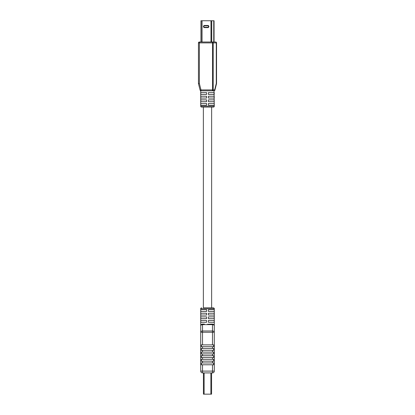 <?xml version="1.0" encoding="UTF-8"?>
<svg xmlns="http://www.w3.org/2000/svg" width="415" height="415" viewBox="0 0 415 415"><rect width="100%" height="100%" fill="white"/><g stroke="black" fill="none" stroke-linecap="round" stroke-linejoin="round"><path stroke-width="0.62" d="M211.634 322.279L208.403 322.279L214.223 322.279L214.223 320.473L208.403 320.473L208.403 322.279M206.597 322.279L206.597 320.473L200.777 320.473L200.777 322.279L206.597 322.279L203.366 322.279M203.366 107.096L203.366 307.816L213.377 307.816L211.634 307.816L211.634 107.096M211.634 92.628L208.403 92.628L214.223 92.628L214.223 94.438L208.403 94.438L208.403 92.628M206.597 92.628L200.777 92.628L200.777 94.438L206.597 94.438L206.597 92.628L203.366 92.628M211.567 394.162L203.433 394.162L203.433 372.914L202.525 372.914L212.475 372.914A1.81 1.81 0 0 0 214.28 371.103A1.81 1.81 0 0 1 212.475 372.914A1.81 1.81 0 0 0 214.28 371.103A1.81 1.81 0 0 1 212.475 372.914L211.567 372.914L211.567 394.162M204.86 394.162L205.975 394.162M200.777 311.432L206.597 311.432L206.597 309.621L200.777 309.621L200.777 311.432M200.777 315.047L206.597 315.047L206.597 313.237L200.777 313.237L200.777 315.047M200.777 318.663L206.597 318.663L206.597 316.858L200.777 316.858L200.777 318.663M202.525 324.089L204.403 324.089L202.525 324.089A1.81 1.81 0 0 0 200.72 325.9A1.81 1.276 -0 0 1 202.525 324.618L202.525 330.973L212.475 330.973L212.475 324.618L202.525 324.618L202.525 324.089A1.81 1.81 0 0 0 200.72 325.9L200.72 332.254L202.525 332.254L202.525 344.886L213.668 344.886L213.668 346.691L202.525 346.691L202.525 348.501L213.668 348.501L213.668 350.307L202.525 350.307L202.525 352.117L213.668 352.117L213.668 353.928L202.525 353.928L202.525 355.733L213.668 355.733L213.668 357.543L202.525 357.543L202.525 359.349L213.668 359.349L213.668 361.159L202.525 361.159L202.525 362.964L213.668 362.964L213.668 364.775L202.525 364.775L202.525 371.103L212.475 371.103L212.475 364.775M207.5 324.25L212.475 324.089A1.81 1.81 0 0 1 214.28 325.9C214.301 324.924 213.699 324.323 212.475 324.089L212.475 324.618A1.81 1.276 -0 0 1 214.28 325.9L214.28 371.103L212.475 371.103L212.475 372.914M208.403 318.663L214.223 318.663L214.223 316.858L208.403 316.858L208.403 318.663M208.403 315.047L214.223 315.047L214.223 313.237L208.403 313.237L208.403 315.047M208.403 311.432L214.223 311.432L214.223 309.621L208.403 309.621L208.403 311.432M210.597 324.089L212.475 324.089M202.525 372.914L202.525 371.103L200.72 371.103A1.81 1.81 0 0 0 202.525 372.914A1.81 1.81 0 0 1 200.72 371.103L200.72 332.254A1.81 1.276 -0 0 1 202.525 330.973L202.525 332.254L214.28 332.254A1.81 1.276 -0 0 0 212.475 330.973L212.475 344.886M202.525 344.886L201.332 344.886L201.332 346.691L202.525 346.691M202.525 362.964L201.332 362.964L201.332 364.775L202.525 364.775M202.525 359.349L201.332 359.349L201.332 361.159L202.525 361.159M202.525 355.733L201.332 355.733L201.332 357.543L202.525 357.543M202.525 352.117L201.332 352.117L201.332 353.928L202.525 353.928M202.525 348.501L201.332 348.501L201.332 350.307L202.525 350.307M202.022 41.998L202.022 20.75L211.033 20.75L200.943 20.75L200.938 41.998L200.943 20.75M211.743 41.998L211.743 20.75L213.787 20.75M214.062 41.998L214.062 20.75M207.806 25.813L204.554 25.813A0.721 0.721 0 0 0 203.827 26.534A0.721 0.721 0 0 0 204.554 27.26L207.806 27.26A0.721 0.721 0 0 0 208.532 26.534A0.721 0.721 0 0 0 207.806 25.813L207.806 25.631A0.903 0.903 0 0 1 208.714 26.534A0.903 0.903 0 0 1 207.806 27.442L204.554 27.442A0.903 0.903 0 0 1 203.651 26.534A0.903 0.903 0 0 1 204.554 25.631L207.806 25.45A1.084 1.084 0 0 1 208.89 26.534A1.084 1.084 0 0 1 207.806 27.623L204.554 27.623A1.084 1.084 0 0 1 203.469 26.534A1.084 1.084 0 0 1 204.554 25.45L207.806 25.45M211.686 20.75L211.033 20.75L211.033 41.998M200.72 106.193L214.28 106.193A0.903 0.903 0 0 1 213.377 107.096L201.623 107.096A0.903 0.903 0 0 1 200.72 106.193L200.72 90.786M214.903 90.138A0.903 0.903 0 0 1 214.026 90.823L200.974 90.823L200.974 89.915L212.553 89.915L212.553 42.901L199.361 42.901L199.361 83.477L200.974 89.915L200.097 90.138L198.484 83.695A0.903 0.903 0 0 1 198.458 83.477L198.458 42.901A0.903 0.903 0 0 1 199.361 41.998L215.639 41.998A0.903 0.903 0 0 1 216.542 42.901L216.542 83.477A0.903 0.903 0 0 1 216.516 83.695L214.903 90.138L214.664 89.915A0.903 0.638 90 0 1 214.026 90.823L214.28 106.193M214.026 90.823L212.553 90.823A0.903 0.638 90 0 0 213.191 89.915L214.664 89.915L216.277 83.477L216.277 42.901L213.191 42.901A0.903 0.638 -90 0 0 212.553 41.998L212.553 42.901L213.191 42.901L213.191 89.915L212.553 89.915L212.553 90.823M214.223 96.244L208.403 96.244L208.403 98.054L214.223 98.054L214.223 96.244M206.597 96.244L200.777 96.244L200.777 98.054L206.597 98.054L206.597 96.244M214.223 99.859L208.403 99.859L208.403 101.67L214.223 101.67L214.223 99.859M206.597 99.859L200.777 99.859L200.777 101.67L206.597 101.67L206.597 99.859M214.223 103.48L208.403 103.48L208.403 105.286L214.223 105.286L214.223 103.48M206.597 103.48L200.777 103.48L200.777 105.286L206.597 105.286L206.597 103.48M198.458 83.477A0.903 0.903 0 0 0 198.484 83.695A0.903 0.903 0 0 1 198.458 83.477A0.903 0.903 0 0 0 198.484 83.695L199.361 83.477L198.458 83.477M215.639 41.998A0.903 0.638 90 0 1 216.277 42.901L216.542 42.901A0.903 0.903 0 0 0 215.639 41.998M200.097 90.138A0.903 0.903 0 0 0 200.974 90.823A0.903 0.903 0 0 1 200.097 90.138M216.516 83.695L216.277 83.477L216.542 83.477A0.903 0.903 0 0 1 216.516 83.695M210.882 394.162L210.882 372.914M204.118 394.162L204.118 372.914M214.28 325.9L214.28 308.719L200.72 308.719C200.559 308.454 200.86 308.153 201.623 307.816M212.475 348.501L212.475 346.691M212.475 352.117L212.475 350.307M212.475 355.733L212.475 353.928M212.475 359.349L212.475 357.543M212.475 362.964L212.475 361.159M210.976 41.998L210.976 20.75M213.746 41.998L213.746 20.75M207.806 27.623L207.806 27.26M204.554 27.623L204.554 27.26M204.554 25.813L204.554 25.45M201.861 20.75L201.861 41.998M198.458 42.901L199.361 42.901L199.361 41.998A0.903 0.903 0 0 0 198.458 42.901M200.72 308.719L200.72 325.9M214.28 308.719C214.441 308.454 214.14 308.153 213.377 307.816"/></g></svg>
